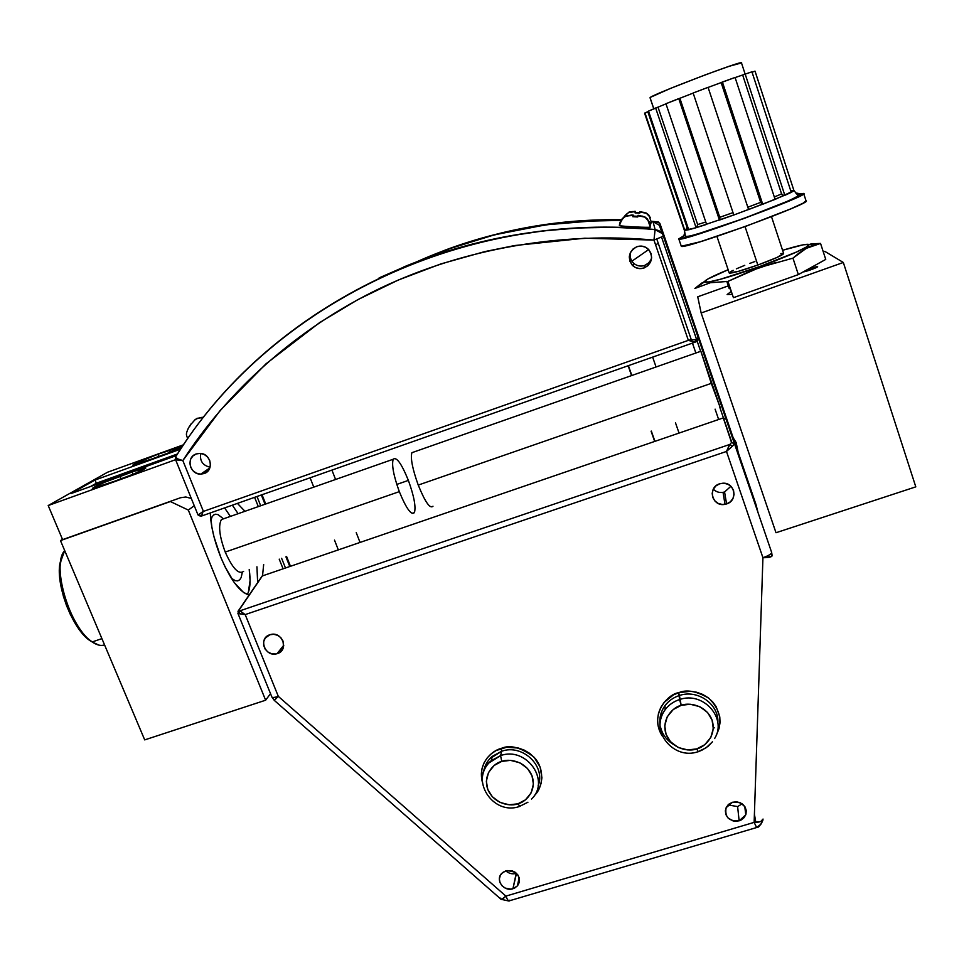 <?xml version="1.0" encoding="UTF-8"?>
<svg xmlns="http://www.w3.org/2000/svg" width="964" height="964" viewBox="0 0 964 964"><rect width="100%" height="100%" fill="white"/><g stroke="black" fill="none" stroke-linecap="round" stroke-linejoin="round"><path stroke-width="1.45" d="M224.781 518.379L221.407 519.56C218.165 525.597 219.443 536.43 225.227 552.071L399.313 491.64C393.565 475.638 391.529 464.841 393.204 459.25C396.469 456.502 401.518 463.551 408.375 480.397L396.782 484.422L408.375 480.397C414.05 496.171 416.062 506.907 414.424 512.607C411.303 515.547 406.266 508.558 399.313 491.64L225.227 552.071C232.589 568.447 238.723 574.893 243.615 571.375M414.038 451.947L411.881 452.694C410.375 458.237 412.496 469.022 418.243 485.073L711.287 383.371L700.864 351.257L720.156 407.423L711.287 383.371L418.243 485.073C425.148 502.051 430.065 509.1 432.981 506.221M807.061 269.763L817.593 266.667C818.761 267.112 804.771 272.185 803.325 271.836L816.749 267.365L817.593 266.667L816.026 266.835L807.073 269.763M697.731 296.792L728.302 285.874L697.731 296.792L701.153 312.987L843.331 262.473L824.847 251.387L823.304 251.929L824.847 251.387L843.331 262.473L915.8 486.856L843.331 262.473L701.153 312.987L775.996 532.731L915.8 486.856L775.996 532.731L701.153 312.987L697.731 296.792M732.315 294.382L727.133 294.538L731.29 291.357M230.384 516.403L224.6 507.908L230.384 516.403M220.732 557.144C214.273 540.78 210.791 526.043 210.297 512.944L211.875 527.2L214.044 536.984L220.732 557.144C230.661 580.207 240.144 592.812 249.206 594.981L243.531 592.486L234.3 582.63L224.961 566.663L220.732 557.144M232.348 505.172L238.096 513.704L232.348 505.172M188.317 510.077L170.387 501.545L171.014 501.111L60.479 540.599L144.708 739.894L265.63 700.213L270.498 693.646L265.63 700.213L188.317 510.077L265.63 700.213L144.708 739.894L60.479 540.599L170.387 501.545L188.317 510.077L194.258 505.714L188.317 510.077M248.351 592.318L250.074 580.509L249.218 569.447C250.809 581.232 250.158 589.582 247.242 594.523M210.875 520.644L211.96 517.078L213.538 515.005L215.623 514.198L218.105 514.668L223.491 518.825M242.277 572.435L241.181 577.496L239.711 579.798L237.747 580.882L235.324 580.677L231.336 578.219M256.93 566.796L257.653 582.618L256.93 566.796M62.467 539.346L60.479 540.599L62.467 539.346M646.278 213.068L640.012 211.622L646.229 213.285L641.277 211.875L639.891 211.851L639.722 213.165L635.071 212.923L635.24 211.61L631.324 211.646L628.877 212.164L623.346 217.623L628.877 212.164L635.421 211.586M628.914 212.345L635.36 211.429L635.264 212.911L635.384 211.381L634.613 211.357L635.409 212.369L639.783 212.562M651.435 222.648L648.868 215.129L646.266 213.056L648.868 215.129L651.435 222.66L649.736 222.829M639.867 211.96L644.157 212.381M639.831 212.225L639.722 213.165L635.071 212.923L635.264 211.574L635.18 212.911L635.264 211.574L628.805 212.538M646.229 213.285L639.903 211.984M644.783 216.852L647.543 219.057L650.278 227.094C650.929 227.902 620.683 226.407 619.454 225.576L619.37 225.48C619.84 220.985 622.117 217.792 626.19 215.888L633.179 215.261M633.179 216.081L637.843 216.285L633.179 216.081L633.131 216.695L633.143 215.044L633.011 216.707L633.119 215.093L631.673 215.02L626.226 216.081M619.611 225.624C621.937 226.48 650.953 227.878 650.278 227.094L647.543 219.057L644.759 216.84L638.084 215.297L644.711 217.093L639.433 215.587L637.951 215.562L637.77 216.972L632.794 216.719L633.011 215.261L631.565 215.189L626.106 216.334M637.879 215.972L637.77 216.972L632.794 216.719L632.986 215.309L626.19 215.888C622.117 217.792 619.84 220.985 619.37 225.48L619.466 225.431M632.914 216.707L633.011 215.261L632.914 216.707M647.567 228.89L649.435 228.817M644.711 217.093L637.963 215.719M197.054 418.328L203.428 417.472L196.969 418.376L194.403 420.22M191.065 424.027L189.402 426.835M191.282 423.63L189.016 427.052M196.451 418.822L194.776 419.906M734.701 442.259L735.785 442.271L734.701 442.259M733.568 438.921L736.159 442.572L733.182 437.825M737.99 451.863L736.159 442.572L738.219 452.538M736.122 442.476L733.158 437.752M643.434 228.396L643.807 227.323L643.434 228.396L640.988 228.335L643.434 228.396M403.47 267.076C478.168 236.325 557.349 223.419 640.988 228.335L606.705 227.179L572.532 228.215L538.647 231.384L505.196 236.686L472.336 244.061L440.211 253.472L408.965 264.835M434.113 254.424L462.395 244.133L491.447 235.626L521.15 228.938L551.36 224.142L581.943 221.262L620.961 220.395C548.721 219.503 480.662 233.3 416.785 261.774M497.087 234.023C537.538 223.817 578.966 219.057 621.382 219.756C578.966 219.057 537.538 223.817 497.087 234.023M628.13 365.754L631.577 375.574L628.13 365.754M651.086 431.185L654.677 441.44L651.086 431.185M654.942 441.343L651.339 431.089L654.942 441.343M631.842 375.49L628.395 365.657L631.842 375.49M360.042 542.431L356.234 532.634L360.042 542.431M335.58 479.482L331.929 470.095L335.58 479.482M660.135 717.192L661.473 716.71L660.135 717.192M659.846 223.311L658.243 222.407L660.051 223.841L756.017 504.618L758.005 512.535L756.017 504.618L660.051 223.841M714.228 727.748L713.288 728.615M338.316 549.878L334.496 540.105L338.316 549.878M313.77 487.133L310.107 477.783L313.77 487.133M262.027 494.725L265.715 504.003L262.027 494.725M286.621 556.59L290.465 566.278L286.621 556.59M652.64 357.114L656.062 366.983L652.64 357.114M675.475 422.786L679.054 433.077L675.475 422.786M418.256 261.123L457.466 245.7M658.472 221.973L651.435 221.286L658.075 221.901L654.942 222.106L658.942 222.6L659.954 223.612M718.65 419.509L715.107 409.158M695.863 353.017L692.453 343.088M691.417 340.051L656.785 239.024M261.34 494.966L265.028 504.244M285.934 556.818L289.79 566.519M418.292 261.111L457.406 245.724M658.231 243.241L655.628 244.94L658.231 243.241M648.676 249.555L631.914 261.196L648.676 249.555M482.301 781.876C477.554 762.548 492.749 750.245 501.123 748.462L501.678 751.245L489.833 758.728M501.738 761.403C508.149 758.572 525.452 760.391 532.008 775.791C537.261 791.577 524.874 802.482 517.921 803.795L519.849 806.374L517.921 803.795L525.488 799.819L531.2 792.806L533.405 784.094L532.008 775.791L527.477 768.441L519.789 762.753L510.462 760.355L501.738 761.403L494.158 765.452L488.495 772.513L486.35 781.226L487.796 789.48L492.327 796.77L499.979 802.409L509.233 804.807L517.921 803.795C511.51 806.567 494.387 804.759 487.796 789.48C482.458 773.803 494.737 762.765 501.738 761.403L500.581 755.607L501.738 761.403M531.55 799.06C550.878 780.756 526.38 746.148 500.581 755.607L501.678 751.245L492.315 756.342C487.447 760.536 484.531 765.741 483.567 771.983M509.836 900.171L509.643 900.725C508.775 901.641 507.522 900.111 505.895 896.11L501.907 899.183L500.894 899.207L500.786 898.087M660.003 724.241C659.28 717.469 660.942 711.287 664.979 705.684C668.63 700.828 673.45 697.442 679.439 695.502C697.791 689.067 719.325 704.455 717.831 722.88C719.325 704.455 697.791 689.067 679.439 695.502L681.174 705.347L679.596 699.551C672.173 701.997 666.654 706.504 663.039 713.047C660.075 718.783 659.28 724.795 660.653 731.074C659.014 723.361 660.509 716.24 665.136 709.721C668.787 704.877 673.607 701.491 679.596 699.551C703.118 691.007 727.471 718.24 714.625 738.544C727.471 718.24 703.118 691.007 679.596 699.551L678.692 692.73L673.462 694.887L664.136 702.394L660.726 707.528L658.52 713.203L657.593 719.072L657.906 724.771L659.256 730.001L662.352 736.159C648.688 714.686 668.185 693.694 678.692 692.73L679.439 695.502C672.029 697.948 666.51 702.455 662.883 709.01M698.165 751.799L696.779 748.871C690.079 751.751 672.438 749.956 666.04 734.279C660.942 718.18 673.896 706.769 681.174 705.347L673.246 709.528L667.209 716.818L664.762 725.784L666.04 734.279L670.534 741.762L678.282 747.522L687.778 749.956L696.779 748.871L704.696 744.75L710.781 737.52L713.288 728.555L712.059 720.024L707.576 712.48L699.78 706.66L690.212 704.238L681.174 705.347C687.874 702.407 705.696 704.214 712.059 720.024C717.071 736.231 703.985 747.498 696.779 748.871L698.213 751.667L701.768 750.293L708.13 746.293L712.444 741.822L706.142 747.727L698.213 751.667M482.229 780.298C482.241 772.465 485.241 765.934 491.23 760.692L500.581 755.607L488.736 763.078C484.362 768.019 482.193 773.755 482.229 780.298M713.324 489.17C715.987 491.857 719.228 492.917 723.048 492.351L724.567 491.965L726.579 503.931L725 504.341C712.251 507.185 707.046 487.459 719.638 483.795L722.831 483.217C734.978 482.241 738.267 500.641 726.579 503.931L724.567 491.965L730.917 486.29M269.812 634.77L270.462 634.577C282.295 630.986 289.26 650.182 277.403 653.58L283.717 645.567L277.078 653.676C265.257 657.701 257.774 638.301 269.812 634.77L265.233 638.108L263.702 641.566L263.666 645.434L265.148 649.097L267.92 652.013L271.547 653.737L275.499 654.014L279.162 652.785L281.982 650.254L283.537 646.796L283.018 641.036L280.849 637.674L277.584 635.3L273.704 634.276L269.812 634.77M505.799 870.817C508.823 873.541 512.282 874.408 516.198 873.408L512.932 888.748C503.762 891.953 494.966 879.891 501.738 873.36L505.992 870.769C517.511 870.914 521.319 875.951 517.427 885.892L512.932 888.748L516.511 873.312M728.025 804.928L737.617 806.579L739.135 820.846C728.953 821.485 724.603 817.111 726.109 807.736L732.507 802.253C742.401 801.494 746.811 805.699 745.762 814.845L739.135 820.846L737.617 806.579L742.159 803.807M772.14 555.83C771.549 557.084 768.477 557.71 762.934 557.71L754.137 822.376C759.897 822.364 762.861 821.256 763.03 819.051L760.704 821.545L754.137 822.376L756.644 827.522C757.68 825.835 757.475 830.619 762.861 820.412L761.15 823.967L756.644 827.522L754.137 822.376L505.895 896.11C507.57 900.183 508.811 901.726 509.643 900.725L756.342 827.618M197.982 514.909L203.416 511.402L182.835 460.563L175.352 459.117C176.063 459.888 178.557 460.382 182.835 460.563L220.262 410.363L266.064 363.765L319.699 322.542L357.873 299.623L398.397 279.994L440.897 263.907L484.723 251.616L514.656 245.543L584.75 238.204L653.966 240.084L688.356 340.352L695.815 339.557L698.454 338.352L660.593 227.637L659.376 225.287L653.014 221.708L655.122 229.528L649.387 229.034L649.869 227.215L649.387 229.034L655.122 229.528L653.014 221.708L651.447 221.575M651.037 222.768L650.278 225.624L651.037 222.768M429.378 256.352L444.91 250.242C500.943 229.432 559.638 219.467 621.009 220.334L598.295 220.455L545.757 224.829L494.412 234.83L445.778 249.881L429.173 256.436M621.165 220.081C560.048 219.226 501.581 229.155 445.778 249.881L429.98 256.099M636.782 246.736C641.205 245.326 645.109 246.206 648.483 249.351C653.652 257.051 652.194 263.268 644.109 267.968L644.663 265.425L648.531 263.039L650.808 260.003L651.64 257.87L651.049 253.508L648.832 249.736L645.35 247.121L641.108 246.061L636.782 246.736L633.011 249.025L630.372 252.58L629.275 256.858L629.878 261.22L632.083 264.98L635.565 267.582L639.783 268.631L644.109 267.968C640.012 269.293 636.3 268.595 632.999 265.883C627.166 258.195 628.42 251.809 636.782 246.736M196.21 453.948L199.934 453.381C210.911 453.261 214.43 470.456 204.115 473.553L208.079 470.854L204.115 473.553L200.729 474.131C189.655 474.613 185.715 457.165 196.21 453.948L192.872 456.008L190.643 459.25L189.872 463.166L190.667 467.166L192.908 470.661L196.246 473.095L200.175 474.107L204.115 473.553L207.453 471.517L209.682 468.287L210.465 464.371L209.682 460.358L207.441 456.852L204.103 454.406L200.15 453.393L196.21 453.948M698.032 751.715C673.209 760.572 648.929 729.905 665.136 709.721L664.979 705.684C660.93 711.336 659.28 717.577 660.027 724.386M716.794 734.158L719.06 728.495L720.036 722.614L719.783 716.891L716.156 706.648L712.697 701.9L708.13 697.707L702.66 694.405L696.598 692.224L690.332 691.272L678.692 692.73C686.537 689.224 696.598 691.08 708.889 698.298C720.482 709.757 722.916 722.06 716.216 735.195M729.917 444.404L239.94 610.814L729.917 444.404L726.482 451.453L732.363 446.284L729.917 444.404L731.531 442.476L734.532 443.85L771.646 552.408C771.513 553.938 768.609 555.698 762.934 557.71C768.609 555.698 771.513 553.938 771.646 552.408L734.532 443.85L732.363 446.284L734.532 443.85L731.531 442.476L729.917 444.404L732.363 446.284L726.482 451.453L762.934 557.71L771.658 556.469L771.646 552.408L772.116 555.613M95.014 480.036L180.605 449.14L95.014 480.036L96.34 483.229L95.014 480.036L70.914 493.592L176.448 455.55L70.914 493.592L95.014 480.036M177.448 453.984L96.34 483.229L90.604 486.495L96.34 483.229L177.448 453.984M133.068 474.324L132.092 471.95L145.841 467.986C143.684 469.974 134.49 473.999 118.247 480.06L92.387 488.387C94.761 486.314 103.979 482.277 120.03 476.288L132.092 471.95L133.068 474.324M121.151 479L120.03 476.288L121.151 479M105.907 484.506L134.201 473.842L145.805 467.95L135.707 470.673L104.437 482.349L92.399 488.387L105.907 484.506M62.6 539.635L48.2 505.546L107.582 472.215L48.2 505.546L175.581 459.695L48.2 505.546L62.6 539.635L180.569 497.725L185.823 496.99L191.318 498.472L185.823 496.99L180.569 497.725L62.6 539.635M182.304 446.26L169.206 450.176L170.05 452.273L169.206 450.176L157.927 454.249L158.891 456.599L157.927 454.249L182.365 446.308C180.473 448.031 172.098 451.658 157.24 457.201L132.755 465.154C134.827 463.371 143.226 459.732 157.927 454.249L135.394 463.455L133.357 465.214L139.19 463.612L168.459 452.911L182.268 446.525M206.139 472.541L204.995 472.95L206.139 472.541M183.522 444.778L107.582 472.215L183.522 444.778M257.002 496.484L260.702 505.763M281.621 558.301L285.477 567.989M283.091 568.808L279.223 559.132L283.091 568.808M258.304 506.606L254.604 497.34L258.304 506.606M200.765 453.442C199.572 460.852 202.669 465.431 210.068 467.203M630.577 252.182C629.528 256.569 630.613 260.316 633.818 263.401C637.035 266.04 640.662 266.727 644.663 265.425L644.109 267.968L647.88 265.703L650.531 262.148L651.64 257.87M175.315 459.021L175.701 456.755M659.376 225.299L662.16 233.517L658.858 230.637L655.122 229.528L653.966 240.084L663.509 236.132L662.148 233.505L663.509 236.132L653.966 240.084L688.356 340.352L203.416 511.402L182.835 460.563C178.485 459.454 176.038 458.298 175.484 457.117M653.966 240.084L655.11 229.661C458.876 210.393 267.293 307.986 175.472 457.129L177.93 458.96L182.835 460.563C227.13 391.95 295.538 328.989 380.117 288.296C464.829 247.893 562.988 231.722 653.966 240.084M379.117 277.885L409.471 264.642L441.777 252.99L474.999 243.422L509.004 236.035L543.612 230.854L578.665 227.938L613.972 227.323L649.387 229.034C458.924 212.442 273.836 305.287 181.389 447.959L175.834 456.514M445.778 249.881C482.169 236.337 520.03 227.347 559.385 222.925M659.918 226.13L698.454 338.352L697.972 336.966L698.454 338.352L696.948 341.425L696.562 339.846L696.948 341.425L698.454 338.352L695.815 339.557L694.911 342.232L695.815 339.557L688.983 340.123M731.797 442.392L719.867 407.519M700.647 351.33L697.213 341.316M696.514 339.268L661.569 237.12M663.497 236.156L698.032 337.159M698.539 338.629L734.423 443.597L698.539 338.629L726.097 419.219L723.277 417.918L262.377 575.918L261.123 577.749M755.812 822.388L754.414 814.182L755.812 822.388M515.499 873.589L515.704 872.613L515.499 873.589M506.751 871.649L507.004 870.516L506.751 871.649M274.33 700.406L500.786 899.075C501.413 899.786 503.112 898.797 505.895 896.11L278.319 696.382L274.282 700.406L278.319 696.382C274.656 697.538 272.511 697.767 271.896 697.068L271.872 697.008M241.844 612.393L245.193 614.586L239.94 610.814L238.952 613.707L237.879 613.261L271.884 697.032L274.282 700.37L274.644 699.78M271.884 697.032C272.451 697.767 274.595 697.55 278.319 696.382L245.193 614.586L238.952 613.707L239.94 610.814L239.06 609.814L237.951 613.369L245.193 614.586L726.482 451.453L729.097 445.573M262.172 575.99L237.975 611.357L262.377 575.918L239.289 609.718L239.94 610.814M731.531 442.476L723.277 417.918L731.531 442.476M734.532 443.85L726.097 419.219L734.532 443.85M697.852 338.701L697.972 336.966M694.984 342.196L696.43 341.654M688.766 340.208L694.911 342.232L688.356 340.352M202.681 511.655L198.837 514.752L201.524 516.029L203.055 511.535L202.078 514.728M175.352 459.117L197.994 514.933L201.548 516.029L694.827 342.256M262.533 575.857L263.666 564.482M244.964 511.294L237.421 503.389M245.193 614.586L726.482 451.453L762.934 557.71L754.137 822.376L505.895 896.11L278.319 696.382L245.193 614.586M719.638 483.795L715.915 485.904L713.3 489.218L712.179 493.243L712.721 497.352L714.842 500.931L718.228 503.437L722.349 504.497L726.579 503.931L730.302 501.846L732.929 498.533L734.062 494.52L733.532 490.399L731.411 486.796L728.025 484.277L723.88 483.229L719.638 483.795M505.992 870.769L502.63 872.541L500.304 875.408L499.376 878.939L499.991 882.59L502.039 885.808L505.22 888.109L511.016 889.121L514.716 888.025L517.62 885.663L519.283 882.397L519.451 878.734L518.102 875.228L515.427 872.408L511.848 870.697L505.992 870.769M732.507 802.253L728.941 804.109L726.434 807.085L725.35 810.748L725.856 814.532L727.892 817.858L733.05 820.93L737.135 821.244L741.015 820.087L744.124 817.629L745.967 814.243L746.269 810.447L744.979 806.808L740.545 802.855L736.58 801.807L732.507 802.253M535.827 793.842L539.045 788.901L541.105 783.407L541.913 777.695L540.117 766.995L534.285 757.511L529.766 753.426L524.392 750.185L518.463 748.052L506.498 747.293L496.123 750.546L491.387 753.679L487.266 757.825L484.097 762.789L482.084 768.308L481.337 774.02L482.277 781.792M519.897 806.217L527.923 802.229M534.381 795.481C542.985 787.865 545.347 768.561 533.743 756.933C520.705 747.281 509.836 744.461 501.123 748.462L501.678 751.245C522.584 743.69 546.166 766.199 538.105 785.877C546.166 766.199 522.584 743.69 501.678 751.245L500.581 755.607C526.031 746.281 550.564 779.996 532.02 798.554M98.762 645.085L92.183 641.952L101.907 638.626L92.183 641.952C96.87 645.145 101.003 646.133 104.558 644.904M92.183 641.952L85.013 636.385L79.892 630.432L70.432 614.671L66.492 605.5L63.299 595.969L59.696 577.388L59.407 569.122L61.768 556.553L59.852 563.783C55.828 586.233 73.156 630.095 90.11 640.723L92.183 641.952C74.529 630.89 56.442 585.112 60.636 561.723L64.709 550.577C50.959 564.94 69.962 628.444 92.183 641.952M729.194 272.86L737.954 271.474L757.825 265.04L745.039 226.6L757.825 265.04C774.598 258.87 783.202 255.014 783.624 253.46L780.828 253.604M701.804 283.006L694.887 288.441L704.479 281.85C704.768 280.138 712.661 276.102 728.145 269.727L707.925 278.97L694.887 288.441L710.348 282.729L727.941 281.404L759.56 267.51L792.95 258.147L806.205 248.387L820.545 243.422L810.857 243.904L820.545 243.422L825.738 259.412L820.545 243.422L808.784 244.446L820.545 243.422L805.157 247.748C791.336 255.93 730.411 277.837 711.553 281.44C707.07 282.38 704.708 282.512 704.479 281.85L708.901 281.946L720.783 279.15L759.222 266.727L796.252 252.11L806.458 246.977L808.784 244.446C809.471 244.892 808.266 245.989 805.157 247.748M782.575 250.303C797.867 245.651 806.603 243.699 808.784 244.446L803.12 244.82L782.575 250.303M726.784 281.368L729.266 288.73L730.29 288.369M825.738 259.412L798.349 274.595L792.95 258.147L798.349 274.595L733.423 297.695L727.941 281.404L751.498 270.571L776.044 262.292M792.95 258.147L799.445 252.689L807.615 247.676M754.896 261.533L749.703 263.437M744.762 265.329L736.339 268.836M733.17 270.306L730.869 271.523M716.939 236.397L729.254 273.041C731.881 273.451 741.4 270.788 757.825 265.04L776.888 257.521L783.624 253.472L771.501 216.671M799.807 194.222L801.723 194.089L795.469 192.86L801.723 194.089C805.543 193.643 789.878 201.597 743.509 218.587C698.273 234.373 677.282 240.928 680.536 238.253C683.898 236.638 685.175 234.023 684.344 230.396L696.104 227.709L733.809 215.008L775.104 199.391L793.975 190.691L755.005 71.119L793.975 190.691L791.227 192.258L793.227 190.956L791.251 190.776L793.938 190.39M644.603 113.294L684.874 230.529L644.964 112.921L648.603 111.402L647.868 111.824L687.007 227.275L685.597 230.263L684.874 230.529L644.603 113.294L647.868 111.824L687.007 227.275L687.838 227.191L687.007 227.275L686.898 229.058M745.1 73.999L741.485 62.925C746.365 58.647 648.989 95.737 650.073 97.713L653.761 108.787L650.049 97.798L650.821 97.147L670.257 88.507L705.479 74.782L729.182 66.275L741.473 62.937M803.578 193.415L803.651 193.439C812.76 194.33 679.114 243.097 678.837 239.048L683.572 235.879L678.728 238.915L689.573 236.795L743.593 218.647L788.323 201.343L803.374 194.138L803.578 193.415L798.132 194.306L803.578 193.415M805.964 200.753L803.12 203.175L790.781 208.863L746.1 226.203L700.093 241.807L681.295 246.254C681.693 250.652 815.255 202.03 806.024 200.789L803.747 193.752M797.349 194.728L801.723 194.089L801.602 194.716L794.288 198.572L743.509 218.587L690.742 236.288L681.62 238.433L680.536 238.253L683.247 236.313M684.512 235.662L680.536 238.253C683.898 236.638 685.175 234.023 684.344 230.396M775.068 199.283L783.732 195.62L781.587 193.921L782.66 195.318L784.841 195.331L745.148 73.975L784.841 195.331L791.263 192.366L751.932 71.818L742.654 74.987L781.587 193.921L774.309 196.969L781.587 193.921L742.654 74.987L735.11 77.578L751.932 71.818L791.263 192.366L793.975 190.691L755.101 71.324M748.582 209.537L762.223 204.368L760.656 202.356L762.717 204.272L722.398 82.024L721.144 82.591L760.656 202.356L747.811 207.224L760.656 202.356L721.144 82.591L708.094 87.423L735.074 77.457L722.398 82.024L762.717 204.272L783.732 195.62M719.71 219.937L678.752 98.605L679.885 98.268L719.759 217.298L719.71 219.937L733.797 214.984L719.445 220.069L678.752 98.605L665.943 103.726L693.176 93.098L679.885 98.268L719.759 217.298L733.014 212.622L719.759 217.298L719.963 219.611M762.223 204.368L733.809 215.008L693.14 93.002L708.07 87.338L693.14 93.002L733.809 215.008L696.104 227.709L706.576 224.395L665.943 103.726L706.576 224.395L696.104 227.709L655.641 107.992L648.507 111.113L665.979 103.835L658.014 107.149L697.659 224.564L705.769 221.997L697.659 224.564L697.285 227.046M790.721 190.342L791.07 191.776M752.077 72.252L755.005 71.119L752.077 72.252M775.104 199.391L735.074 77.457L775.104 199.391M748.606 209.61L708.07 87.338L748.606 209.61M696.683 227.48L697.659 224.564L658.014 107.149L655.641 107.992L696.104 227.709L688.718 229.793L648.507 111.113L688.718 229.793M685.597 230.263L688.694 229.709M412.11 513.402L414.424 512.607M221.407 519.56L393.204 459.25M411.881 452.694L700.864 351.257M248.194 594.8L249.664 594.306M650.519 217.659L646.254 213.128M623.66 217.358C626.949 212.731 630.805 210.863 635.204 211.767M649.314 221.768L644.747 216.924M619.454 225.576C621.322 219.659 623.973 216.418 627.419 215.876L632.938 215.49M642.663 216.177L637.915 215.719M203.512 417.376L202.199 417.304C194.138 418.894 195.246 419.93 191.041 424.172M187.631 438.789C186.823 434.969 184.992 435.475 188.45 427.98M736.159 442.56L737.942 451.742M483.579 771.754C484.579 765.597 487.483 760.463 492.315 756.342L491.23 760.692C468.781 778.225 492.387 816.05 519.451 806.482M508.787 900.991L501.063 899.304M673.089 744.22C666.486 739.991 662.292 734.243 660.485 726.952M517.427 885.892L519.162 877.505M745.762 814.845L744.774 806.494M200.729 474.131L209.803 467.974M632.999 265.883L633.818 263.401M662.148 233.505L655.11 229.649M734.411 443.585L698.539 338.653M200.295 516.126L198.006 514.933M277.078 653.676L283.741 645.229M725 504.341L723.048 492.351M60.636 561.723L59.852 563.783M709.781 282.862L711.553 281.44M644.627 113.198L684.428 230.468L685.428 235.903C685.271 236.542 686.971 236.529 690.501 235.879C702.274 232.746 718.132 227.588 738.087 220.419C771.766 208.357 803.398 195.318 797.517 194.945L794.035 190.607M650.073 97.713L653.809 108.763M678.837 239.048L681.295 246.254M719.831 219.84L733.785 214.936M697.093 227.227L706.54 224.287M687.091 228.456L688.537 229.239"/></g></svg>
